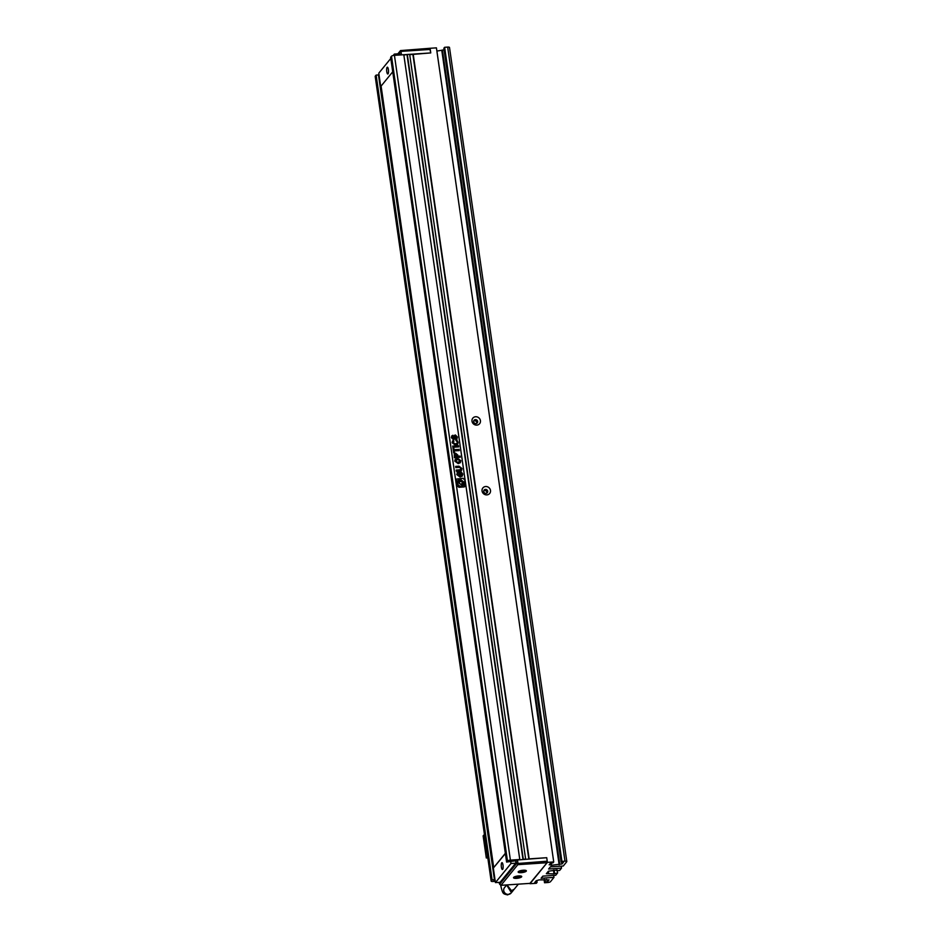 <?xml version="1.0" encoding="UTF-8"?>
<svg xmlns="http://www.w3.org/2000/svg" width="942" height="942" viewBox="0 0 942 942"><rect width="100%" height="100%" fill="white"/><g stroke="black" fill="none" stroke-linecap="round" stroke-linejoin="round"><path stroke-width="1.41" d="M523.257 870.231A4.145 1.095 -8.2 0 1 526.166 870.573A4.145 1.095 -8.2 0 1 525.271 871.797A4.145 1.095 -8.2 0 1 521.279 872.657A4.145 1.095 -8.2 0 1 518.277 871.715A4.145 1.095 -8.2 0 1 523.257 870.231M519.301 871.067A3.05 0.812 171.8 0 0 521.397 871.279A3.05 0.812 171.8 0 0 525 870.243M518.606 875.93A4.145 1.095 -8.2 0 1 521.527 876.272A4.145 1.095 -8.2 0 1 520.632 877.485A4.145 1.095 -8.2 0 1 516.64 878.344A4.145 1.095 -8.2 0 1 513.637 877.402A4.145 1.095 -8.2 0 1 518.606 875.93M514.662 876.767A3.05 0.812 171.8 0 0 516.746 876.978A3.05 0.812 171.8 0 0 520.361 875.942M500.991 885.315L530.275 883.361L547.114 862.719L517.817 864.674L500.991 885.315L499.649 884.232L499.378 882.336M390.8 58.428L378.79 73.158L495.433 882.595L500.12 882.289L515.674 863.202L515.969 860.093L546.725 857.703L547.231 861.2L516.475 863.59L499.649 884.232M547.114 862.719L547.231 861.2M517.817 864.674L517.288 863.944M515.969 860.093L516.475 863.59M517.935 863.155L517.441 859.657M397.842 53.847L400.503 50.585L430.094 48.277L430.753 52.929L429.799 48.631M397.854 53.847L400.503 50.585L400.962 51.386L430.258 49.431M409.711 54.66L430.753 52.929L401.469 54.883L400.962 51.386L399.502 51.822L399.95 54.977M507.032 884.915L511.435 890.685L514.214 889.236L518.347 884.161M513.814 889.66L510.705 891.579L506.678 884.997M484.459 834.612L483.128 835.872L486.308 857.974L487.815 857.868M484.141 834.624L487.638 856.702M486.308 857.974L487.332 856.725M497.541 882.454L499.448 882.842M387.103 67.341A3.415 0.907 86.2 0 1 387.339 67.2A3.415 0.907 86.2 0 1 388.445 70.073A3.415 0.907 86.2 0 1 388.045 73.853A3.415 0.907 86.2 0 1 387.798 74.006A3.415 0.907 86.2 0 1 386.703 71.133A3.415 0.907 86.2 0 1 387.103 67.341M501.733 862.825A3.415 0.907 86.2 0 1 501.968 862.672A3.415 0.907 86.2 0 1 503.075 865.545A3.415 0.907 86.2 0 1 502.675 869.336A3.415 0.907 86.2 0 1 502.427 869.49A3.415 0.907 86.2 0 1 501.332 866.616A3.415 0.907 86.2 0 1 501.733 862.825M475.616 416.741A4.392 4.062 -140.8 0 1 480.432 420.65A4.392 4.062 -140.8 0 1 476.817 425.113A4.392 4.062 -140.8 0 1 472.001 421.204A4.392 4.062 -140.8 0 1 475.616 416.741M475.945 423.582A2.072 1.919 39.2 0 0 477.394 420.733A2.072 1.919 39.2 0 0 474.062 420.297A2.072 1.919 39.2 0 0 475.945 423.582M485.672 486.519A4.392 4.062 -140.8 0 1 490.488 490.429A4.392 4.062 -140.8 0 1 486.873 494.891A4.392 4.062 -140.8 0 1 482.057 490.982A4.392 4.062 -140.8 0 1 485.672 486.519M486.001 493.361A2.072 1.919 39.2 0 0 487.45 490.511A2.072 1.919 39.2 0 0 484.117 490.075A2.072 1.919 39.2 0 0 486.001 493.361M473.72 420.944A2.072 1.919 -140.8 0 1 476.711 423.37M483.776 490.723A2.072 1.919 -140.8 0 1 486.767 493.149M495.433 882.595L510.988 863.52L510.635 861.129M394.521 55.343L394.345 54.083L393.167 55.531M392.732 71.804L381.098 86.075L493.714 867.594L505.383 853.558M506.608 862.071L507.479 861A2.437 0.648 -8.2 0 1 510.399 860.128L519.784 859.504L403.812 54.718L394.439 55.343A2.437 0.648 171.8 0 0 391.507 56.214L390.636 57.285L506.608 862.071L515.321 860.811M413.185 54.094L529.157 858.88L546.725 857.703L547.396 862.354L529.946 883.384M403.859 55.06L407.321 54.483L523.293 859.269L525.636 859.116L409.664 54.33L407.321 54.483M547.396 862.354L553.731 861.942L436.417 47.854L430.094 48.277M436.876 51.056L444.106 49.891M561.927 861.388L561.173 862.319L443.859 48.23L444.624 47.3L561.927 861.388L564.976 861.188A2.437 0.648 -8.2 0 1 566.813 861.553A2.437 0.648 -8.2 0 1 566.743 861.742L563.257 866.016L550.363 866.876L548.633 869.007L561.514 868.147L559.63 870.467L556.581 870.667L556.486 869.996M449.428 47.653A2.437 0.648 171.8 0 0 449.499 47.465A2.437 0.648 171.8 0 0 447.662 47.1L444.624 47.3M529.993 883.714L536.316 883.302L537.07 882.371L534.726 882.524L536.175 880.746L539.107 879.875L549.068 879.887L547.62 881.665L545.277 881.818L544.523 882.748L547.561 882.548A2.437 0.648 -8.2 0 0 550.493 881.677L553.967 877.402L553.684 875.401M378.472 74.924L376.129 75.089L492.101 879.863L494.444 879.71L378.472 74.924M492.101 879.863L491.229 880.935L375.257 76.149A2.437 0.648 171.8 0 0 375.187 76.337A2.437 0.648 171.8 0 0 375.316 76.502M375.257 76.149L376.129 75.089M556.581 870.667L557.169 869.961L548.385 871.209L546.348 873.705L553.978 873.87L557.605 872.951L555.709 875.271L542.827 876.131L541.085 878.262L553.967 877.402M561.173 862.319L563.516 862.154L562.068 863.944L550.94 865.357L551.517 864.638L549.174 864.803L550.634 863.013L552.978 862.86L553.731 861.942M458.554 445.696L452.69 446.084L452.867 447.262L458.73 446.873L458.554 445.696L452.702 446.143M453.726 440.255L452.525 440.986L452.136 442.775L455.539 445.177L457.718 444.212L458.177 442.328L456.882 440.173L455.763 440.244L457.353 442.104L457.047 443.258L455.41 443.941L452.972 442.646L453.726 440.255L452.501 441.021M457.011 443.293L455.351 444.012L452.914 442.716L453.903 441.445M456.67 439.443L457.423 437.053L455.351 434.945L453.114 438.313L452.231 437.524L452.902 435.263L451.76 435.922L451.395 437.606L453.29 439.549L455.61 436.181L456.682 437.276L455.634 439.514L456.964 439.137M454.338 439.137L455.61 436.181M453.29 439.549L454.374 439.102M453.82 437.288L453.055 438.383L453.761 437.371L453.055 438.383L452.172 437.594L453.067 436.429M456.611 439.514L457.365 437.123L455.351 434.945L454.374 435.44M464.229 486.932L465.595 485.248L464.795 479.737L462.981 478.265L456.293 479.101L456.858 485.825L458.99 487.285L464.229 486.932M453.785 447.921L452.972 447.968L453.655 452.772L454.48 452.713L454.221 450.924L459.26 450.582L459.084 449.369L454.044 449.711L453.785 447.921L452.972 448.039M457.836 455.057L455.645 453.22L454.303 453.773L454.362 457.659L460.226 457.27L460.049 456.081L458.012 456.222L455.645 453.22M454.786 461.121L458.224 463.617L460.344 462.663L460.826 460.72L457.447 458.224L455.269 459.225L454.786 461.121M461.156 468.492L459.837 469.834L456.152 470.07L456.328 471.283L461.639 470.329L461.945 468.468L458.942 466.172L455.622 466.396L455.798 467.597L459.472 467.362L461.156 468.492L460.932 469.422M461.898 474.167L459.896 475.91L457.471 474.568L458.024 472.06L456.717 474.544L460.096 477.052L462.287 476.087L462.757 474.073L461.097 471.754L458.919 471.907L459.319 474.65L460.132 474.603L459.896 472.99L461.957 474.097L459.955 475.84L457.529 474.497L458.083 471.989L457.117 472.66M461.957 474.097L461.639 475.157M528.815 858.904L412.89 54.448M547.373 880.005L547.62 881.665M557.605 872.951L557.264 870.62M553.978 873.87L553.449 870.208M561.232 866.145L561.514 868.147M562.068 863.944L561.832 862.271M441.833 50.715L559.148 864.803M495.103 880.334L493.867 880.417L494.444 879.71M495.245 881.335L492.996 881.488A2.437 0.648 -8.2 0 1 491.159 881.123A2.437 0.648 -8.2 0 1 491.229 880.935M536.834 880.699L537.07 882.371M546.631 879.381L546.725 880.04M544.935 879.487L545.277 881.818M554.555 873.163L554.12 870.161M548.362 871.244L548.691 873.552M559.725 864.097L442.41 50.008M551.517 864.638L551.282 862.978M407.038 54.848L522.951 859.292M544.064 879.545L544.523 882.748M399.208 55.025L399.031 53.765L394.345 54.083M515.674 863.202L510.988 863.52M493.714 867.594L505.348 853.322M458.024 472.06L457.094 472.696M460.061 474.603L459.896 472.99M462.251 476.122L462.699 474.144L461.038 471.824L458.931 471.966M461.604 470.364L461.945 468.468M461.097 468.563L459.778 469.905L456.163 470.14M461.886 468.539L458.884 466.243L455.634 466.455M460.32 462.699L460.768 460.791L457.447 458.224M457.388 458.295L455.233 459.26M455.822 460.179L455.539 461.144L457.989 462.475L460.014 460.838M457.989 462.475L460.073 460.768L459.767 461.757M455.539 461.144L458.048 462.404M460.073 460.768L457.624 459.46L455.598 461.074L455.787 460.214M460.155 457.27L459.99 456.152L457.953 456.293L457.788 455.127M455.587 453.29L454.279 453.808M455.822 454.433L454.951 456.493L457.164 456.281L455.822 454.433L455.01 456.423L457.164 456.281M459.19 450.594L459.025 449.44L453.985 449.781L453.726 447.992M454.409 452.713L454.221 450.924M465.324 486.496L464.736 479.808L462.922 478.336L456.269 479.148M462.475 484.117L463.075 483.788L463.311 485.46L463.864 485.212M463.017 483.858L463.252 485.53L463.829 485.248M459.025 481.421L460.461 480.726L464.265 484.094L464.43 482.54L460.32 479.266L457.906 480.491L457.223 483.022C458.895 487.615 463.205 486.143 462.852 485.837L458.636 482.928L459.048 481.386L460.52 480.655L464.324 484.023M457.906 480.491L457.164 483.093C458.836 487.685 463.146 486.213 462.793 485.907L462.852 485.837M459.555 481.798L460.614 481.244C458.766 482.375 458.907 483.387 461.05 484.259L462.086 483.729L461.05 484.259C462.899 483.116 462.757 482.116 460.614 481.244M460.556 481.315C458.707 482.445 458.848 483.458 460.991 484.329M463.252 485.53L463.075 483.788M454.809 437.347L455.563 436.252L454.809 437.347M452.996 436.452L452.902 435.263M452.843 435.334L451.736 435.958M452.172 437.594L453.008 436.499L452.172 437.594M455.292 435.016L454.35 435.475M453.832 441.457L453.667 440.326M452.914 442.716L453.844 441.515L452.914 442.716M457.682 444.247L458.118 442.399L456.823 440.244L455.869 440.303M458.66 446.885L458.495 445.766M500.72 885.197L500.85 886.092A4.263 1.13 -8.2 0 1 501.65 885.268M500.85 886.092C502.898 894.323 503.004 893.734 507.585 894.9L511.129 893.016A4.263 3.956 -140.8 0 1 504.253 892.133A4.263 3.956 -140.8 0 1 504.512 887.635L506.714 884.938M394.439 55.343L510.399 860.128M391.507 56.214L507.479 861M447.662 47.1L564.976 861.188M511.129 893.016L513.472 890.143M449.499 47.465L566.813 861.553M375.187 76.337L491.159 881.123"/></g></svg>
